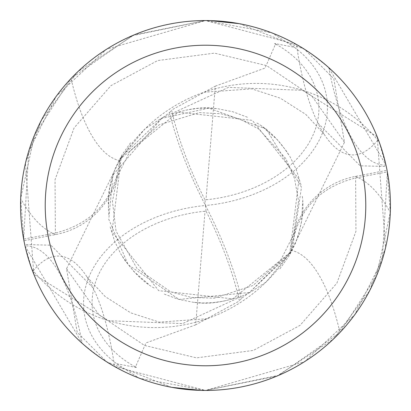 <?xml version="1.0" encoding="UTF-8"?>
<svg xmlns="http://www.w3.org/2000/svg" width="411" height="411" viewBox="0 0 411 411"><rect width="100%" height="100%" fill="white"/><g stroke="black" fill="none" stroke-linecap="round" stroke-linejoin="round"><path stroke-width="0.31" stroke-dasharray="2.06 1.54" d="M291.014 250.32A158.677 158.677 0 0 1 33.224 270.87A25.004 25.004 0 0 0 31.781 268.928A184.94 184.94 0 0 1 23.946 240.723L55.716 234.558A79.523 79.523 0 0 0 119.986 160.68A158.677 158.677 0 0 1 377.776 140.13A25.004 25.004 0 0 0 379.219 142.072L386.278 166.486L385.965 165.078L328.81 67.671C313.105 54.802 302.332 47.075 296.49 44.496L205.5 20.56A184.94 184.94 0 0 1 390.44 205.5A184.94 184.94 0 0 1 205.5 390.44L278.817 375.284L339.948 332.489L376.425 276.12L390.306 212.41L387.054 170.277L355.284 176.442A79.523 79.523 0 0 0 291.014 250.32A201.262 67.502 91 0 1 339.948 332.489M379.219 142.072A184.94 184.94 0 0 1 387.054 170.277M33.224 270.87A190.987 64.054 91 0 1 86.993 276.952A190.987 64.054 91 0 1 93.086 287.875A190.987 64.054 91 0 1 114.51 366.504L205.5 390.44A184.94 184.94 0 0 1 20.56 205.5A184.94 184.94 0 0 1 205.5 20.56A184.94 184.94 0 0 1 390.44 205.5A184.94 184.94 0 0 1 205.5 390.44A184.94 184.94 0 0 1 20.56 205.5A184.94 184.94 0 0 1 205.5 20.56L132.183 35.716L71.052 78.511L34.575 134.88L20.694 198.59L23.946 240.723M31.781 268.928L25.035 245.922A200.568 67.265 91 0 1 82.19 343.329C97.895 356.198 108.668 363.925 114.51 366.504M25.035 245.922L82.19 343.329M385.965 165.078A200.568 67.265 -89 0 1 328.81 67.671M377.776 140.13A190.987 64.054 -89 0 1 324.007 134.048A190.987 64.054 -89 0 1 317.914 123.125A190.987 64.054 -89 0 1 296.49 44.496M119.986 160.68A201.262 67.502 -89 0 1 71.052 78.511M239.336 23.679L304.51 49.294L333.814 78.753L344.449 142.288L289.693 254.039L249.415 292.509L241.468 298.412A172.995 61.162 62.5 0 0 205.5 205.5A130.775 92.47 -5.3 0 0 93.282 268.029A130.775 92.47 -5.3 0 0 116.606 363.72L139.283 378.182L205.521 390.45L276.808 376.137L333.172 339.301L369.592 290.798L385.559 247.89L377.175 136.735A184.935 184.935 0 0 1 387.352 171.885L382.261 259.87L354.755 314.708L304.459 361.737L205.505 390.44L200.917 390.383M289.693 254.044L299.002 179.124L252.333 120.356L178.204 112.131L119.827 159.314C115.203 198.57 93.718 223.147 55.372 233.042L23.648 239.115L28.739 151.13L56.245 96.292L106.541 49.263L205.495 20.56L210.083 20.617M271.717 32.818A184.94 184.94 0 0 1 304.51 49.294A184.94 184.94 0 0 0 271.717 32.818L205.479 20.55L134.191 34.863L77.828 71.699L41.408 120.202L25.441 163.11L33.825 274.265L108.519 320.688L182.628 323.601L250.058 292.447L266.025 282.09L291.173 251.691C295.797 212.43 317.282 187.853 355.628 177.958L387.352 171.885M195.687 324.839L145.941 342.938L135.538 366.792A175.81 175.81 0 0 1 133.518 365.903A122.19 86.397 174.7 0 1 98.404 274.944A122.19 86.397 174.7 0 1 205.032 211.208A122.19 86.397 174.7 0 1 206.019 211.115A166.239 58.773 -117.5 0 1 239.413 300.955L195.687 324.839L205.032 211.208M215.313 86.161L265.059 68.062L275.462 44.208A175.81 175.81 0 0 1 277.482 45.097A122.19 86.397 -5.3 0 1 312.596 136.056A122.19 86.397 -5.3 0 1 205.968 199.792A122.19 86.397 -5.3 0 1 204.981 199.885A166.239 58.773 62.5 0 1 171.587 110.045L215.313 86.161L205.968 199.792M171.664 387.321L106.49 361.706L77.186 332.252L66.551 268.712L121.307 156.961L111.998 231.876L158.667 290.644L232.796 298.869L291.173 251.686M121.307 156.961L161.585 118.491L169.532 112.588A172.995 61.162 -117.5 0 0 205.5 205.5L206.019 211.115M161.595 118.486L112.974 174.994L108.781 219.32L128.16 264.756L179.037 299.434L250.058 292.447M377.175 136.735L302.481 90.312L228.367 87.399L160.942 118.553L144.975 128.91L119.827 159.309M160.942 118.553L208.865 108.124L266.23 129.033L301.484 187.236L292.216 250.135L249.415 292.529M241.473 298.412L239.413 300.955M169.527 112.588L171.587 110.045M275.462 44.208L274.62 43.499L294.394 47.28A130.775 92.47 174.7 0 1 317.718 142.971A130.775 92.47 174.7 0 1 205.5 205.5L204.981 199.885M135.538 366.792L136.38 367.501L133.518 365.903M136.38 367.501L116.606 363.72M274.62 43.499L277.482 45.097M294.41 47.296L272.149 32.988M139.283 378.182A184.94 184.94 0 0 1 106.49 361.706M33.825 274.265A184.935 184.935 0 0 1 23.648 239.115M355.284 176.442A277.882 93.194 91 0 1 390.306 212.41M55.716 234.558A277.882 93.194 -89 0 1 20.694 198.59M66.546 268.717L99.015 314.816L144.466 345.42L196.561 357.868L253.335 350.434L300.061 325.348L336.897 283.112L355.947 231.352L355.628 177.958M344.454 142.283L311.985 96.184L266.534 65.58L214.439 53.132L157.665 60.566L110.939 85.652L74.103 127.888L55.053 179.648L55.372 233.042M207.062 318.741L159.247 322.132L130.713 312.838L105.211 296.593L86.993 276.952M93.086 287.875L50.841 245.203L24.722 244.514M317.914 123.125L360.159 165.797L386.278 166.486M203.938 92.259L251.753 88.868L280.287 98.162L305.789 114.407L324.007 134.048M294.533 232.873L280.348 260.821L253.012 285.517L214.331 298.186L191.269 297.415L170.853 291.867L137.033 268.594L116.015 231.028L112.444 201.349L117.731 174.644M130.559 142.817L121.764 155.286L115.614 167.539L113.071 174.382L109.424 189.379L108.329 209.595M108.725 214.727C108.591 200.784 106.305 193.838 114.587 170.437M110.179 226.929L114.741 241.504L120.87 254.049L124.744 260.178L133.899 271.558L149.347 284.91M154.125 288.024C143.234 282.223 132.573 271.537 122.139 255.95M164.277 294.086L178.204 299.259L193.386 302.316L203.363 302.984L212.985 302.65L223.271 301.222L233.047 298.792M238.858 296.814C221.514 302.696 206.553 304.515 193.982 302.275M279.901 268.82L289.113 255.925L295.339 243.564L297.918 236.654L301.597 221.498L302.671 201.405M302.275 196.273C304.207 208.834 302.198 223.738 296.244 240.995M300.996 184.863L296.3 169.594L290.109 156.91L286.4 151.037L277.158 139.499L261.653 126.09M256.875 122.976C269.159 130.082 279.901 140.906 289.108 155.461M247.432 117.243L232.806 111.746L217.44 108.663L207.37 108.011L197.994 108.35L187.596 109.804L177.953 112.208M172.142 114.186C189.322 108.283 204.411 106.48 217.409 108.771M116.467 178.127L130.107 150.914L159.072 124.841L199.309 112.614L221.005 113.796L240.05 119.098L258.827 129.126L285.845 158.636L294.533 178.487L298.54 200.989L293.269 236.351"/><path stroke-width="0.62" d="M205.5 20.56A184.94 184.94 0 0 1 390.44 205.5A184.94 184.94 0 0 1 205.5 390.44A184.94 184.94 0 0 1 20.56 205.5A184.94 184.94 0 0 1 205.5 20.56M205.5 45.22A160.28 160.28 0 0 1 365.78 205.5A160.28 160.28 0 0 1 205.5 365.78A160.28 160.28 0 0 1 45.22 205.5A160.28 160.28 0 0 1 205.5 45.22M210.083 20.617L239.336 23.679M200.917 390.383L171.664 387.321M272.149 32.988L271.717 32.818"/></g></svg>
